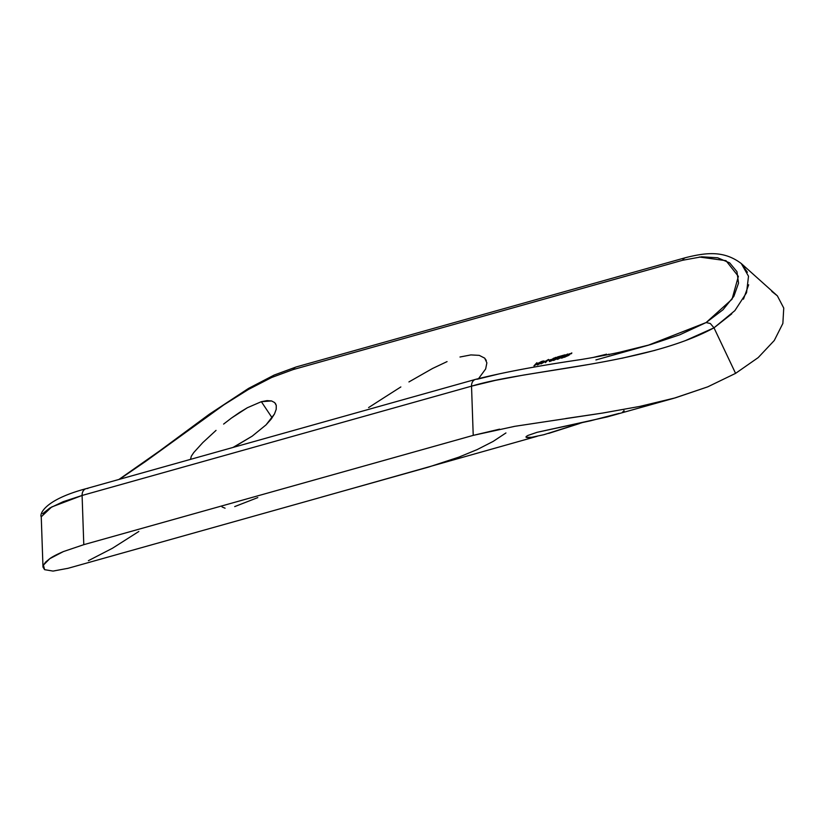 <?xml version="1.0" encoding="UTF-8"?>
<svg xmlns="http://www.w3.org/2000/svg" width="825" height="825" viewBox="0 0 825 825"><rect width="100%" height="100%" fill="white"/><g stroke="black" fill="none" stroke-linecap="round" stroke-linejoin="round"><path stroke-width="1.24" d="M582.935 422.379L543.902 434.692L531.774 437.271L526.123 437.363L526.072 436.611L527.918 435.456L537.044 432.321L607.262 416.914L674.087 398.207L639.839 406.405L602.58 413.067L514.728 426.329L473.22 435.373L83.789 544.675L63.401 551.574L49.748 558.7L45.653 562.062L43.426 565.104L44.591 569.663L42.983 567.064L43.426 565.104L49.748 558.7C52.181 556.844 56.729 554.472 63.401 551.574L83.789 544.675L82.098 495.464L471.529 386.162L473.22 435.373L83.789 544.675L82.098 495.464L63.195 501.683L49.871 508.004L42.632 513.707M528.052 437.611L526.123 437.363L526.072 436.611L527.918 435.456L537.044 432.321L590.288 420.853L619.142 413.387M606.643 354.173L593.464 357.38M222.09 506.973L225.07 508.19M261.35 401.682L272.116 417.811L261.35 401.682L247.345 407.746L261.35 401.682L271.569 400.95L267.063 400.62L261.35 401.682M239.528 412.469L247.345 407.746L231.557 417.986L239.528 412.469M223.616 424.081L231.557 417.986L223.616 424.081M202.795 442.602L216.037 430.382L202.795 442.602L193.762 452.543L202.795 442.602M191.328 456.194L193.762 452.543L191.328 456.194L190.493 459.381M119.439 479.315L145.685 461.371L223.843 404.858L248.397 389.472L271.693 377.479L293.143 369.579L682.574 260.277L701.642 256.802L717.647 257.771L729.682 262.886L736.942 271.652L738.53 283.109L733.889 296.278L722.978 309.767L706.118 322.554L679.759 334.806L650.42 344.633L618.853 352.43M499.785 373.735L477.252 379.222A7.837 5.981 -105.7 0 0 475.54 379.376A7.837 5.981 -105.7 0 0 471.529 386.162L473.22 435.373L499.599 429.155M537.529 364.918L544.552 361.123L542.107 361.814A332.135 253.677 74.3 0 0 543.324 360.917L542.86 361.051A332.135 253.677 -105.7 0 1 541.643 361.948L541.056 362.113A332.135 253.677 -105.7 0 1 540.509 362.505L541.107 362.34A332.135 253.677 -105.7 0 1 537.436 364.939L544.552 361.123L542.107 361.814A332.135 253.677 74.3 0 0 543.324 360.917L542.86 361.051A332.135 253.677 -105.7 0 1 541.643 361.948L541.056 362.113A332.135 253.677 -105.7 0 1 540.509 362.505L541.107 362.34A332.135 253.677 -105.7 0 1 537.436 364.939L537.529 364.918M550.873 359.834A332.135 253.677 74.3 0 0 551.409 359.442L549.429 359.999A332.135 253.677 -105.7 0 1 548.893 360.391L550.873 359.834A332.135 253.677 74.3 0 0 551.409 359.442L549.429 359.999A332.135 253.677 -105.7 0 1 548.893 360.391L550.873 359.834M554.565 359.906L561.093 355.936L557.587 356.916A332.135 253.677 -105.7 0 1 557.05 357.318L559.453 356.637L553.297 360.442M554.153 360.236L555.019 359.731M553.503 360.422L557.236 358.638L554.493 359.401M562.99 357.658L567.363 354.894L568.054 354.121L567.425 354.09L561.278 358.143M609.097 354.75L608.798 354.162L609.097 354.75M233.042 447.428L252.213 436.147L266.052 424.865L271.043 419.265L274.457 414.016L276.21 409.324L276.272 405.446L274.694 402.6L271.569 400.95M368.6 407.581L384.532 397.341L368.6 407.581M400.847 386.946L384.532 397.341L400.847 386.946M447.057 361.608L432.527 368.486L447.057 361.608M470.91 354.915L459.989 357.008L470.91 354.915L479.243 355.369L484.667 358.122L479.243 355.369M486.874 362.814L485.667 368.94L478.624 378.531L485.667 368.94L486.874 362.814L484.667 358.122L486.296 360.484M568.054 355.503L565.001 356.926A332.135 253.677 -105.7 0 1 564.455 357.308L569.755 354.688L567.765 355.235L569.59 353.915L571.57 353.605L571.797 352.883L571.106 353.739M569.157 353.977L567.198 355.709M568.126 355.255L568.456 354.575M569.002 354.977L567.765 355.235M558.525 358.793L565.053 354.822L561.557 355.802A332.135 253.677 -105.7 0 1 561.01 356.204L563.413 355.534L557.257 359.339M558.113 359.123L558.979 358.617M557.473 359.308L561.206 357.524L558.463 358.287M550.038 360.752L549.481 361.525L552.111 360.484L556.318 357.411L553.575 358.246L550.038 360.752M545.428 362.639L548.542 359.452L541.004 363.887L547.398 360.288L545.428 362.639L548.542 359.452L541.004 363.887L547.398 360.288L545.428 362.639M533.94 365.867L541.736 361.371L538.766 362.969L536.425 363.619L536.848 362.742L533.94 365.867L541.736 361.371L538.766 362.969L536.425 363.619L536.848 362.742L533.94 365.867M771.767 291.39L777.367 295.845L783.75 308.065L782.863 323.452L774.273 340.498L758.175 357.617L735.58 373.364L707.747 386.843L674.087 398.207M320.317 497.485L537.147 436.291M526.123 437.363L526.072 436.611M579.398 423.586L548.666 433.403M68.032 568.301L53.037 571.086L44.591 569.663M138.837 531.475L112.478 548.243L88.399 560.68M731.785 313.83L713.996 327.824L735.58 373.364L758.175 357.617L774.273 340.498L782.863 323.452L783.75 308.065L777.367 295.845L741.314 263.567L747.388 272.25M748.667 284.79L743.459 299.145M565.692 418.543L602.58 413.067L639.839 406.405L675.314 397.856L707.747 386.843L735.58 373.364L713.996 327.824L686.101 340.302M587.957 364.609L523.483 375.076L495.402 380.377L471.529 386.162C527.773 369.146 645.222 365.135 713.996 327.824L734.869 310.623L746.553 292.71L748.512 276.241L741.283 263.536M655.112 350.326L621.782 358.298M320.925 497.289L428.598 467.063L458.865 457.132L477.139 449.604L493.123 441.427L505.942 432.95M408.932 381.934L432.527 368.486M699.291 257.008L725.99 260.669L738.354 276.365L732.043 299.207L706.118 322.554L710.335 323.524L713.996 327.824L710.335 323.524L706.118 322.554L647.924 345.345L625.144 351.037M118.924 479.459L159.452 451.048L209.395 414.181L248.583 388.379L274.137 375.076L296.268 366.929A7.837 5.981 74.3 0 0 293.143 369.579A7.837 5.981 -105.7 0 1 296.299 366.919L685.709 257.627A7.837 5.981 74.3 0 0 682.574 260.277A7.837 5.981 -105.7 0 1 685.709 257.627C706.685 252.398 724.03 250.501 741.314 263.567M293.143 369.579L682.574 260.277M475.458 379.397A7.837 5.981 74.3 0 0 471.529 386.162L82.098 495.464A7.837 5.981 -105.7 0 1 86.027 488.699A7.837 5.981 -105.7 0 1 87.821 488.524M86.109 488.668A7.837 5.981 74.3 0 0 82.098 495.464L51.645 506.993L41.25 516.79C39.703 515.336 42.023 500.497 86.109 488.668L475.54 379.376C503.394 372.353 538.488 365.753 580.831 359.576C607.2 355.214 629.815 350.398 648.687 345.128L595.918 359.937M234.713 506.591L257.802 497.599M275.457 403.507L276.272 405.446L276.21 409.324L274.457 414.016L266.052 424.865L252.213 436.147L235.218 446.315M622.566 412.005L624.164 411.015L623.886 410.541M569.663 353.708L567.043 355.585L568.487 355.493L565.001 356.926A332.135 253.677 -105.7 0 1 564.455 357.308L569.755 354.688M567.043 355.585L567.713 355.606M570.797 353.399L571.529 353.616M567.878 354.41L565.053 355.193M563.877 355.926L561.402 357.813L561.866 358.081L566.383 355.627M566.61 355.245L562.475 357.875L563.341 356.483L567.301 354.482L565.991 355.915L562.403 357.71L562.671 356.988M562.99 356.74L565.909 354.884L567.445 354.822M564.867 355.472L567.301 354.482M559.639 357.617L565.053 354.822L561.557 355.802A332.135 253.677 -105.7 0 1 561.01 356.204L563.465 355.647L557.092 359.236M555.668 358.731L561.093 355.936L557.587 356.916A332.135 253.677 -105.7 0 1 557.05 357.318L559.505 356.761L553.132 360.35M553.575 358.246L549.306 361.453L551.327 360.886L555.637 358.143L556.318 357.411L555.524 357.431L555.782 358.029L555.524 357.431M552.802 360.061L553.173 359.473L552.802 360.061M549.306 361.453L549.924 361.433M550.502 361.051L552.348 360.185M550.12 361.381L552.41 360.133M554.885 357.864L552.936 359.958L552.173 359.483L552.74 358.896M552.502 359.514L553.833 358.287M553.802 358.298L555.73 358.071M552.317 359.824L552.564 359.019M554.771 358.535L552.719 359.463M554.977 357.833L555.596 357.782M541.571 362.206L543.159 361.897L539.272 363.856A332.135 253.677 74.3 0 0 541.571 362.206L543.108 361.773L539.272 363.856A332.135 253.677 74.3 0 0 541.571 362.206M535.012 365.135L537.972 363.423L535.012 365.135M67.454 568.466L319.78 497.64M42.983 567.064L41.25 516.821"/></g></svg>
